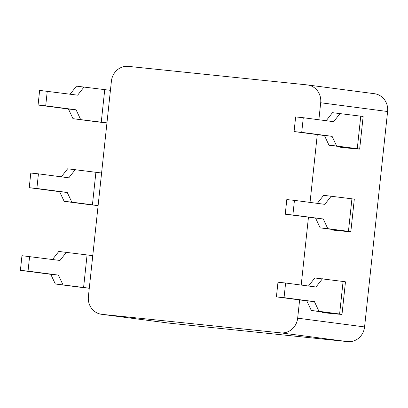 <?xml version="1.0" encoding="UTF-8"?>
<svg xmlns="http://www.w3.org/2000/svg" width="408" height="408" viewBox="0 0 408 408"><rect width="100%" height="100%" fill="white"/><g stroke="black" fill="none" stroke-linecap="round" stroke-linejoin="round"><path stroke-width="0.61" d="M318.872 119.758L320.688 102.755A16.361 15.356 -82.5 0 0 307.535 84.946A16.361 15.356 -82.5 0 0 307.153 84.9L128.433 66.382A16.361 15.356 -82.5 0 0 111.42 81.07L88.398 296.483A16.361 15.356 -82.5 0 0 101.546 314.293A16.361 15.356 -82.5 0 0 101.934 314.339L168.846 323.1A16.361 15.356 97.5 0 1 168.458 323.054L101.546 314.293M307.535 84.946L374.447 93.707A16.361 15.356 97.5 0 1 387.6 111.517L364.579 326.93A16.361 15.356 97.5 0 1 347.565 341.618L280.653 332.857A16.361 15.356 -82.5 0 0 297.667 318.169L299.62 299.911M168.846 323.1L347.565 341.618M101.597 172.982A31.686 0.275 6.1 0 1 95.906 172.288L67.631 168.795L61.322 176.837M331.281 196.115L324.819 204.347L294.449 200.369L292.883 215.011L323.258 218.989L327.803 228.659L320.168 227.863L340.802 230.566A31.686 0.275 6.1 0 1 342.73 230.867A31.686 0.275 6.1 0 1 331.459 229.877L334.234 230.239A39.234 0.342 -173.9 0 0 350.829 231.734L354.307 199.191A39.234 0.342 -173.9 0 0 351.92 198.818L323.641 195.325L317.332 203.363M75.271 169.585L68.809 177.817L38.434 173.839L36.873 188.481L67.243 192.459L71.793 202.128L64.153 201.338L84.793 204.041A39.234 0.342 -173.9 0 0 98.109 205.617M98.119 205.525A31.686 0.275 6.1 0 1 92.427 204.831L71.793 202.128M38.434 173.839L30.799 173.048L29.233 187.69L59.609 191.668L64.153 201.338M294.449 200.369L286.809 199.578L285.243 214.22L323.258 218.989M36.873 188.481L29.233 187.69M67.243 192.459L59.609 191.668M292.883 215.011L285.243 214.22M315.619 218.198L320.168 227.863M350.829 231.734A39.234 0.342 -173.9 0 0 348.442 231.356L327.803 228.659M317.286 134.604L310.039 202.409M308.453 217.26L301.206 285.059M340.349 146.701L340.292 147.227L343.067 147.589A39.234 0.342 -173.9 0 0 359.662 149.078A39.234 0.342 -173.9 0 0 357.275 148.706L336.636 146.003L328.996 145.212L349.636 147.915A31.686 0.275 6.1 0 1 351.563 148.216A31.686 0.275 6.1 0 1 340.292 147.227M322.682 312.003L322.626 312.528L325.4 312.89A39.234 0.342 -173.9 0 0 341.996 314.384A39.234 0.342 -173.9 0 0 339.609 314.012L318.969 311.309L311.335 310.519L331.969 313.216A31.686 0.275 6.1 0 1 333.897 313.522A31.686 0.275 6.1 0 1 322.626 312.528M331.515 229.352L331.459 229.877M359.662 149.078L363.14 116.54A39.234 0.342 -173.9 0 0 360.754 116.168L332.474 112.674L326.165 120.712M110.43 90.331A31.686 0.275 6.1 0 1 104.739 89.638L76.464 86.144L70.151 94.182M340.114 113.465L333.652 121.691L303.282 117.718L301.716 132.36L332.092 136.333L336.636 146.003M84.099 86.935L77.642 95.166L39.632 90.398L38.066 105.04L68.442 109.018L72.986 118.682L93.626 121.385A39.234 0.342 -173.9 0 0 106.942 122.966M106.952 122.869A31.686 0.275 6.1 0 1 101.261 122.176L72.986 118.682M332.092 136.333L324.452 135.543L328.996 145.212M47.267 91.188L45.701 105.83L76.077 109.808L68.442 109.018M76.077 109.808L80.626 119.478M303.282 117.718L295.642 116.923L294.076 131.57L324.452 135.543M45.701 105.83L38.066 105.04M301.716 132.36L294.076 131.57M341.996 314.384L345.474 281.846A39.234 0.342 -173.9 0 0 343.087 281.469L314.808 277.975L308.499 286.018M92.764 255.638A31.686 0.275 6.1 0 1 87.072 254.944L58.798 251.45L52.489 259.488M322.447 278.766L315.986 286.997L285.615 283.019L284.05 297.661L314.425 301.64L318.969 311.309M66.438 252.241L59.976 260.467L21.966 255.699L20.4 270.341L50.776 274.319L55.32 283.988L75.959 286.691A39.234 0.342 -173.9 0 0 89.276 288.272M89.286 288.175A31.686 0.275 6.1 0 1 83.594 287.482L55.32 283.988M314.425 301.64L306.785 300.849L311.335 310.519M29.6 256.489L28.04 271.136L58.41 275.109L50.776 274.319M58.41 275.109L62.96 284.779M285.615 283.019L277.975 282.229L276.41 296.871L306.785 300.849M28.04 271.136L20.4 270.341M284.05 297.661L276.41 296.871M280.653 332.857L101.934 314.339M320.688 102.755L387.6 111.517M95.906 172.288L92.427 204.831M351.92 198.818L348.442 231.356M364.579 326.93L297.667 318.169M360.754 116.168L357.275 148.706M104.739 89.638L101.261 122.176M343.087 281.469L339.609 314.012M87.072 254.944L83.594 287.482"/></g></svg>
